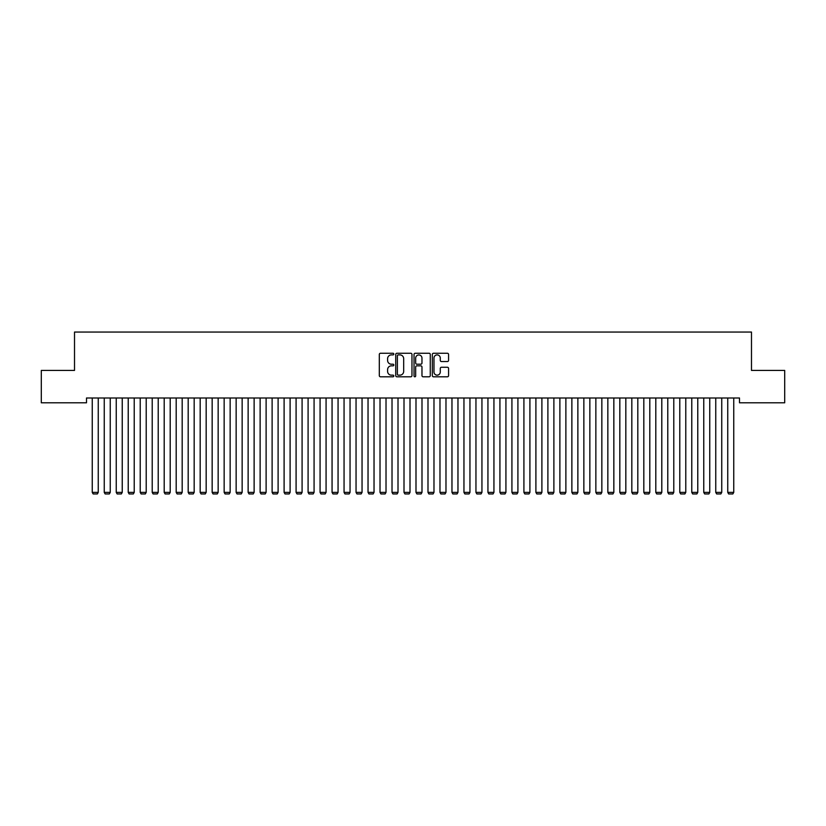 <?xml version="1.0" encoding="UTF-8"?>
<svg xmlns="http://www.w3.org/2000/svg" width="826" height="826" viewBox="0 0 826 826"><rect width="100%" height="100%" fill="white"/><g stroke="black" fill="none" stroke-linecap="round" stroke-linejoin="round"><path stroke-width="1.24" d="M393.816 354.086A0.826 0.826 0 0 0 392.99 353.26L380.487 353.26A1.177 1.177 0 0 0 379.31 354.437L379.31 375.623A1.177 1.177 0 0 0 380.487 376.801L392.99 376.801A0.826 0.826 0 0 0 393.816 375.975A0.826 0.826 0 0 0 392.99 375.149L391.369 375.149A3.769 3.769 0 0 1 387.611 371.38L387.611 369.614A3.769 3.769 0 0 1 391.369 365.846L392.99 365.846A0.826 0.826 0 0 0 393.816 365.03A0.826 0.826 0 0 0 392.99 364.204L391.369 364.204A3.769 3.769 0 0 1 387.611 360.435L387.611 358.67A3.769 3.769 0 0 1 391.369 354.901L392.99 354.901A0.826 0.826 0 0 0 393.816 354.086M447.393 361.551A1.177 1.177 0 0 0 448.57 360.373L448.57 354.437A1.177 1.177 0 0 0 447.393 353.26L433.505 353.26A1.177 1.177 0 0 0 432.328 354.437L432.328 375.623A1.177 1.177 0 0 0 433.505 376.801L447.393 376.801A1.177 1.177 0 0 0 448.57 375.623L448.57 368.437A1.177 1.177 0 0 0 447.393 367.26L441.456 367.26A1.177 1.177 0 0 0 440.279 368.437L440.279 371.999A3.149 3.149 0 0 1 437.13 375.149A3.149 3.149 0 0 1 433.98 371.999L433.98 358.05A3.149 3.149 0 0 1 437.13 354.901A3.149 3.149 0 0 1 440.279 358.05L440.279 360.373A1.177 1.177 0 0 0 441.456 361.551L447.393 361.551M739.497 397.998L86.503 397.998L86.503 402.799L41.3 402.799L41.3 370.42L74.516 370.42L74.516 332.052L751.484 332.052L751.484 370.42L784.7 370.42L784.7 402.799L739.497 402.799L739.497 397.998M411.967 354.437A1.177 1.177 0 0 0 410.79 353.26L396.903 353.26A1.177 1.177 0 0 0 395.726 354.437L395.726 375.623A1.177 1.177 0 0 0 396.903 376.801L410.79 376.801A1.177 1.177 0 0 0 411.967 375.623L411.967 354.437M415.21 353.26L429.097 353.26A1.177 1.177 0 0 1 430.274 354.437L430.274 375.623A1.177 1.177 0 0 1 429.097 376.801L423.149 376.801A1.177 1.177 0 0 1 421.972 375.623L421.972 367.023A1.177 1.177 0 0 0 420.795 365.846L416.851 365.846A1.177 1.177 0 0 0 415.674 367.023L415.674 375.975A0.826 0.826 0 0 1 414.858 376.801A0.826 0.826 0 0 1 414.032 375.975L414.032 354.437A1.177 1.177 0 0 1 415.21 353.26M398.204 354.901A0.826 0.826 0 0 0 397.378 355.727L397.378 374.323A0.826 0.826 0 0 0 398.204 375.149L399.908 375.149A3.769 3.769 0 0 0 403.677 371.38L403.677 358.67A3.769 3.769 0 0 0 399.908 354.901L398.204 354.901M421.972 358.112A3.149 3.149 0 0 0 418.823 354.963A3.149 3.149 0 0 0 415.674 358.112L415.674 363.027A1.177 1.177 0 0 0 416.851 364.204L420.795 364.204A1.177 1.177 0 0 0 421.972 363.027L421.972 358.112M98.253 397.998L98.253 492.389L92.254 492.389L92.254 397.998M98.253 492.389L97.354 493.948L93.162 493.948L92.254 492.389M110.24 397.998L110.24 492.389L104.252 492.389L104.252 397.998M110.24 492.389L109.342 493.948L105.15 493.948L104.252 492.389M122.238 397.998L122.238 492.389L116.239 492.389L116.239 397.998M122.238 492.389L121.339 493.948L117.137 493.948L116.239 492.389M134.225 397.998L134.225 492.389L128.226 492.389L128.226 397.998M134.225 492.389L133.327 493.948L129.124 493.948L128.226 492.389M146.212 397.998L146.212 492.389L140.224 492.389L140.224 397.998M146.212 492.389L145.314 493.948L141.122 493.948L140.224 492.389M158.21 397.998L158.21 492.389L152.211 492.389L152.211 397.998M158.21 492.389L157.301 493.948L153.109 493.948L152.211 492.389M170.197 397.998L170.197 492.389L164.198 492.389L164.198 397.998M170.197 492.389L169.299 493.948L165.097 493.948L164.198 492.389M182.185 397.998L182.185 492.389L176.196 492.389L176.196 397.998M182.185 492.389L181.286 493.948L177.094 493.948L176.196 492.389M194.172 397.998L194.172 492.389L188.183 492.389L188.183 397.998M194.172 492.389L193.274 493.948L189.082 493.948L188.183 492.389M206.17 397.998L206.17 492.389L200.171 492.389L200.171 397.998M206.17 492.389L205.271 493.948L201.069 493.948L200.171 492.389M218.157 397.998L218.157 492.389L212.158 492.389L212.158 397.998M218.157 492.389L217.259 493.948L213.056 493.948L212.158 492.389M230.144 397.998L230.144 492.389L224.156 492.389L224.156 397.998M230.144 492.389L229.246 493.948L225.054 493.948L224.156 492.389M242.142 397.998L242.142 492.389L236.143 492.389L236.143 397.998M242.142 492.389L241.244 493.948L237.041 493.948L236.143 492.389M254.129 397.998L254.129 492.389L248.13 492.389L248.13 397.998M254.129 492.389L253.231 493.948L249.029 493.948L248.13 492.389M266.117 397.998L266.117 492.389L260.128 492.389L260.128 397.998M266.117 492.389L265.218 493.948L261.026 493.948L260.128 492.389M278.104 397.998L278.104 492.389L272.115 492.389L272.115 397.998M278.104 492.389L277.206 493.948L273.014 493.948L272.115 492.389M290.102 397.998L290.102 492.389L284.103 492.389L284.103 397.998M290.102 492.389L289.203 493.948L285.001 493.948L284.103 492.389M302.089 397.998L302.089 492.389L296.09 492.389L296.09 397.998M302.089 492.389L301.191 493.948L296.999 493.948L296.09 492.389M314.076 397.998L314.076 492.389L308.088 492.389L308.088 397.998M314.076 492.389L313.178 493.948L308.986 493.948L308.088 492.389M326.074 397.998L326.074 492.389L320.075 492.389L320.075 397.998M326.074 492.389L325.176 493.948L320.973 493.948L320.075 492.389M338.061 397.998L338.061 492.389L332.062 492.389L332.062 397.998M338.061 492.389L337.163 493.948L332.961 493.948L332.062 492.389M350.048 397.998L350.048 492.389L344.06 492.389L344.06 397.998M350.048 492.389L349.15 493.948L344.958 493.948L344.06 492.389M362.046 397.998L362.046 492.389L356.047 492.389L356.047 397.998M362.046 492.389L361.138 493.948L356.946 493.948L356.047 492.389M374.033 397.998L374.033 492.389L368.035 492.389L368.035 397.998M374.033 492.389L373.135 493.948L368.933 493.948L368.035 492.389M386.021 397.998L386.021 492.389L380.022 492.389L380.022 397.998M386.021 492.389L385.123 493.948L380.931 493.948L380.022 492.389M398.008 397.998L398.008 492.389L392.02 492.389L392.02 397.998M398.008 492.389L397.11 493.948L392.918 493.948L392.02 492.389M410.006 397.998L410.006 492.389L404.007 492.389L404.007 397.998M410.006 492.389L409.107 493.948L404.905 493.948L404.007 492.389M421.993 397.998L421.993 492.389L415.994 492.389L415.994 397.998M421.993 492.389L421.095 493.948L416.893 493.948L415.994 492.389M433.98 397.998L433.98 492.389L427.992 492.389L427.992 397.998M433.98 492.389L433.082 493.948L428.89 493.948L427.992 492.389M445.978 397.998L445.978 492.389L439.979 492.389L439.979 397.998M445.978 492.389L445.069 493.948L440.877 493.948L439.979 492.389M457.965 397.998L457.965 492.389L451.967 492.389L451.967 397.998M457.965 492.389L457.067 493.948L452.865 493.948L451.967 492.389M469.953 397.998L469.953 492.389L463.954 492.389L463.954 397.998M469.953 492.389L469.054 493.948L464.862 493.948L463.954 492.389M481.94 397.998L481.94 492.389L475.952 492.389L475.952 397.998M481.94 492.389L481.042 493.948L476.85 493.948L475.952 492.389M493.938 397.998L493.938 492.389L487.939 492.389L487.939 397.998M493.938 492.389L493.039 493.948L488.837 493.948L487.939 492.389M505.925 397.998L505.925 492.389L499.926 492.389L499.926 397.998M505.925 492.389L505.027 493.948L500.824 493.948L499.926 492.389M517.912 397.998L517.912 492.389L511.924 492.389L511.924 397.998M517.912 492.389L517.014 493.948L512.822 493.948L511.924 492.389M529.91 397.998L529.91 492.389L523.911 492.389L523.911 397.998M529.91 492.389L529.001 493.948L524.809 493.948L523.911 492.389M541.897 397.998L541.897 492.389L535.898 492.389L535.898 397.998M541.897 492.389L540.999 493.948L536.797 493.948L535.898 492.389M553.885 397.998L553.885 492.389L547.896 492.389L547.896 397.998M553.885 492.389L552.986 493.948L548.794 493.948L547.896 492.389M565.872 397.998L565.872 492.389L559.883 492.389L559.883 397.998M565.872 492.389L564.974 493.948L560.782 493.948L559.883 492.389M577.87 397.998L577.87 492.389L571.871 492.389L571.871 397.998M577.87 492.389L576.971 493.948L572.769 493.948L571.871 492.389M589.857 397.998L589.857 492.389L583.858 492.389L583.858 397.998M589.857 492.389L588.959 493.948L584.756 493.948L583.858 492.389M601.844 397.998L601.844 492.389L595.856 492.389L595.856 397.998M601.844 492.389L600.946 493.948L596.754 493.948L595.856 492.389M613.842 397.998L613.842 492.389L607.843 492.389L607.843 397.998M613.842 492.389L612.944 493.948L608.741 493.948L607.843 492.389M625.829 397.998L625.829 492.389L619.83 492.389L619.83 397.998M625.829 492.389L624.931 493.948L620.729 493.948L619.83 492.389M637.817 397.998L637.817 492.389L631.828 492.389L631.828 397.998M637.817 492.389L636.918 493.948L632.726 493.948L631.828 492.389M649.804 397.998L649.804 492.389L643.815 492.389L643.815 397.998M649.804 492.389L648.906 493.948L644.714 493.948L643.815 492.389M661.802 397.998L661.802 492.389L655.803 492.389L655.803 397.998M661.802 492.389L660.903 493.948L656.701 493.948L655.803 492.389M673.789 397.998L673.789 492.389L667.79 492.389L667.79 397.998M673.789 492.389L672.891 493.948L668.699 493.948L667.79 492.389M685.776 397.998L685.776 492.389L679.788 492.389L679.788 397.998M685.776 492.389L684.878 493.948L680.686 493.948L679.788 492.389M697.774 397.998L697.774 492.389L691.775 492.389L691.775 397.998M697.774 492.389L696.876 493.948L692.673 493.948L691.775 492.389M709.761 397.998L709.761 492.389L703.762 492.389L703.762 397.998M709.761 492.389L708.863 493.948L704.661 493.948L703.762 492.389M721.748 397.998L721.748 492.389L715.76 492.389L715.76 397.998M721.748 492.389L720.85 493.948L716.658 493.948L715.76 492.389M733.746 397.998L733.746 492.389L727.747 492.389L727.747 397.998M733.746 492.389L732.838 493.948L728.646 493.948L727.747 492.389"/></g></svg>
